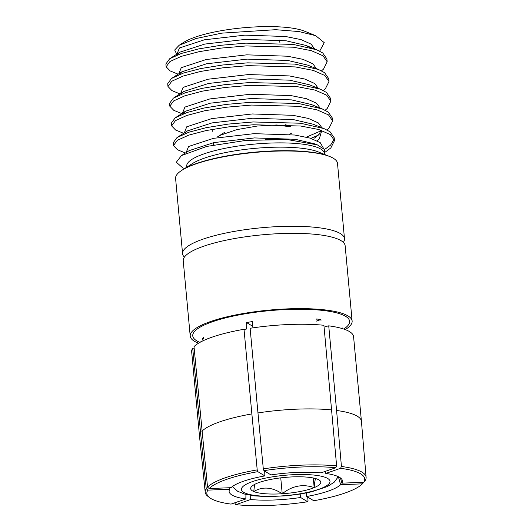 <?xml version="1.0" encoding="UTF-8"?>
<svg xmlns="http://www.w3.org/2000/svg" width="532" height="532" viewBox="0 0 532 532"><rect width="100%" height="100%" fill="white"/><g stroke="black" fill="none" stroke-linecap="round" stroke-linejoin="round"><path stroke-width="0.8" d="M184.405 257.122A81.303 18.567 -5.3 0 1 182.576 253.724A81.303 18.567 -5.3 0 1 237.957 230.775A81.303 18.567 -5.3 0 1 344.49 238.702A81.303 18.567 -5.3 0 1 343.32 242.379M252.74 326.296L246.529 322.545A70.749 16.16 -5.3 0 1 249.555 322.026A70.749 16.16 -5.3 0 1 252.627 321.541L252.633 327M246.529 322.545L246.629 323.476C246.921 328.138 246.316 330.232 244.82 329.767L244.015 329.281A81.303 18.567 174.7 0 0 194.007 346.651L207.533 487.139L209.162 488.562L231.001 487.678A56.911 12.994 174.7 0 1 264.87 475.914L257.827 471.665L257.209 469.889A80.797 18.454 174.7 0 0 207.533 487.139M203.67 338.99L202.207 339.05A70.749 16.16 -5.3 0 1 203.497 337.488L203.643 338.412M202.207 339.05L202.353 339.975M320.989 320.45L320.936 319.519L316.367 321.109M316.181 319.892L316.134 318.954A70.749 16.16 -5.3 0 1 320.936 319.519M328.729 325.837L336.583 410.478A81.303 18.567 -5.3 0 1 361.434 421.344L353.581 336.696A81.303 18.567 174.7 0 0 328.729 325.837L325.325 326.601M352.131 321.055L345.148 245.777A81.303 18.567 174.7 0 0 323.629 235.403A81.303 18.567 174.7 0 0 238.609 237.851A81.303 18.567 174.7 0 0 202.473 246.648A81.303 18.567 174.7 0 0 183.234 260.8L190.217 336.078A81.303 18.567 -5.3 0 1 245.598 313.129A81.303 18.567 -5.3 0 1 352.131 321.055A81.303 18.567 -5.3 0 1 345.255 329.581M315.689 35.664L304.417 31.135A66.294 15.135 174.7 0 0 223.812 30.271A66.294 15.135 174.7 0 0 183.786 42.327L179.138 45.286L195.869 38.563L221.778 33.137L275.722 29.692L298.984 31.561L315.689 35.664L324.254 42.666L319.679 51.132M176.717 54.231L174.696 50.008L179.138 45.286M182.277 170.034A80.399 18.361 -5.3 0 1 182.662 169.788A80.399 18.361 -5.3 0 1 231.207 155.158A80.399 18.361 -5.3 0 1 328.962 156.215A80.399 18.361 -5.3 0 1 329.388 156.388M325.365 152.006L330.851 147.916L334.482 140.601L330.312 134.589L318.688 129.495L300.753 126.031L253.392 124.767L228.587 126.895L206.256 130.52L188.581 135.188L177.276 140.348L173.452 145.602L177.449 149.738L185.449 153.017M334.482 140.601L334.222 137.795L330.053 131.783L323.961 128.578L300.494 123.225L253.132 121.961L228.328 124.089L205.997 127.713L188.84 132.209L177.016 137.542L173.193 142.795L173.452 145.602M326.987 129.948L329.022 128.212L332.653 120.897L328.483 114.885L316.859 109.791L298.924 106.327L251.563 105.057L226.758 107.191L204.428 110.816L186.752 115.484L175.447 120.638L171.63 125.898L175.62 130.034L183.626 133.313M184.079 132.621L184.557 132.714M332.653 120.897L332.394 118.091L328.224 112.079L322.133 108.874L298.665 103.521L251.303 102.257L226.499 104.385L204.168 108.009L187.011 112.505L175.188 117.838L171.364 123.091L171.63 125.898M325.158 110.244L327.193 108.508L330.824 101.193L326.655 95.181L315.03 90.088L297.095 86.623L249.741 85.353L224.93 87.487L202.599 91.112L184.923 95.78L173.618 100.934L169.801 106.194L173.791 110.33L181.798 113.609M330.824 101.193L330.565 98.387L326.395 92.375L320.304 89.17L296.836 83.817L249.475 82.553L224.67 84.681L202.34 88.305L185.183 92.801L173.359 98.134L169.542 103.388L169.801 106.194M323.33 90.54L325.365 88.804L328.995 81.489L324.826 75.478L313.202 70.384L295.267 66.919L247.912 65.649L223.101 67.783L200.77 71.408L183.094 76.076L171.789 81.23L167.972 86.49L171.969 90.626L179.969 93.905M328.995 81.489L328.736 78.683L324.567 72.671L318.475 69.466L295.007 64.113L247.653 62.849L222.842 64.977L200.511 68.601L183.354 73.097L171.53 78.43L167.713 83.684L167.972 86.49M321.501 70.836L323.536 69.1L327.167 61.785L322.997 55.774L311.373 50.68L293.438 47.215L246.083 45.945L221.279 48.08L198.948 51.704L181.266 56.372L169.961 61.526L166.144 66.786L170.14 70.916L178.14 74.194M327.167 61.785L326.907 58.979L322.738 52.967L316.646 49.762L293.179 44.409L245.824 43.145L221.013 45.273L198.682 48.897L181.525 53.393L169.701 58.726L165.884 63.98L166.144 66.786M324.434 149.605L330.591 145.116L334.176 139.218M310.921 138.36L318.415 135.095M306.419 137.123L320.942 130.845M363.715 482.278A79.268 18.101 174.7 0 0 340.56 468.3L341.431 466.464A80.797 18.454 174.7 0 1 366.116 477.29A80.797 18.454 174.7 0 1 365.072 480.735L363.715 482.278L341.877 483.162A56.911 12.994 174.7 0 0 342.369 480.416A56.911 12.994 174.7 0 0 339.576 477.35A56.911 12.994 174.7 0 0 325.764 473.433L325.298 471.365M198.542 343.193A81.303 18.567 -5.3 0 1 190.217 336.078M344.49 238.702L337.507 163.424A81.303 18.567 174.7 0 0 230.974 155.497A81.303 18.567 174.7 0 0 175.593 178.446L182.576 253.724M257.967 412.925L250.113 328.277A81.303 18.567 174.7 0 1 323.922 325.278L336.623 465.906L335.752 467.734L320.956 472.875A56.911 12.994 174.7 0 0 270.968 474.91L263.925 470.66L263.307 468.885L257.967 412.925A81.303 18.567 -5.3 0 1 331.775 409.919M201.861 431.292A81.303 18.567 -5.3 0 1 251.869 413.929L244.015 329.281M200.571 432.855L192.717 348.214A81.303 18.567 174.7 0 0 191.666 351.719L199.52 436.36A81.303 18.567 -5.3 0 1 200.571 432.855L206.243 488.709A80.797 18.454 174.7 0 0 205.206 492.22A80.797 18.454 174.7 0 0 207.846 496.283L209.455 497.546A79.268 18.101 174.7 0 0 231.034 504.103L245.831 498.969L245.95 494.434M363.775 482.211L362.425 483.841A79.268 18.101 174.7 0 1 313.76 500.738L306.718 496.489L306.213 492.984M307.695 497.081L308.008 500.552L307.662 501.743L300.62 497.493L300.128 494.088M251.869 413.929L257.209 469.889M264.697 471.126L264.87 475.914M245.405 329.9L244.82 329.767M341.431 466.464L336.583 410.478M340.56 468.3L325.764 473.433M341.877 483.162L340.453 477.942M362.425 483.841L340.586 484.725L338.405 476.719M234.625 502.86L235.842 504.668A79.268 18.101 174.7 0 0 307.662 501.743M250.745 495.392L250.638 499.528L235.842 504.668M229.844 487.724L229.711 489.241L207.872 490.125L206.243 488.709M194.147 348.154L192.717 348.214M207.872 490.125A79.268 18.101 174.7 0 0 209.455 497.546M257.827 471.665A79.268 18.101 174.7 0 0 209.162 488.562M336.623 465.906A80.797 18.454 174.7 0 0 263.307 468.885M335.752 467.734A79.268 18.101 174.7 0 0 263.925 470.66M229.711 489.241A56.911 12.994 174.7 0 0 229.126 490.916A56.911 12.994 174.7 0 0 245.831 498.969M250.638 499.528A56.911 12.994 174.7 0 0 300.62 497.493M306.718 496.489A56.911 12.994 174.7 0 0 340.586 484.725M176.89 55.082L180.055 52.103L204.773 44.076L245.319 39.408L286.05 40.771L305.867 45.413L310.415 47.674M172.075 78.071L181.884 71.807L206.602 63.78L247.147 59.112L287.878 60.475L307.695 65.117L318.475 69.466M173.904 97.775L183.713 91.511L208.424 83.484L248.976 78.816L289.707 80.179L309.524 84.821L320.304 89.17M175.733 117.479L185.535 111.215L210.253 103.188L250.798 98.52L291.536 99.883L311.353 104.525L322.133 108.874M177.555 137.183L187.364 130.919L212.082 122.892L252.627 118.224L293.365 119.587L313.182 124.229L323.961 128.578M321.78 130.473L319.286 138.958L317.132 140.8M181.432 155.583L189.193 150.623L213.911 142.596L254.456 137.928L295.194 139.291L315.011 143.933L317.378 144.89L287.699 139.623L246.25 140.355L206.768 146.426L181.432 155.583L176.338 162.233L182.675 167.826L184.557 168.578M176.99 54.058L179.437 47.98L204.374 39.814L244.92 35.139L285.657 36.508L301.085 39.621L311.094 44.136L314.618 48.944M178.819 73.762L181.266 67.684L206.203 59.518L246.748 54.843L287.486 56.212L302.914 59.325L312.922 63.84L316.447 68.648M180.647 93.466L183.094 87.388L208.032 79.221L248.577 74.546L289.315 75.916L304.743 79.029L314.751 83.544L318.276 88.352M182.476 113.17L184.923 107.092L209.861 98.925L250.406 94.25L291.144 95.62L306.572 98.733L316.573 103.248L320.104 108.056M184.305 132.874L186.745 126.796L211.689 118.629L252.235 113.954L292.966 115.324L308.4 118.437L318.402 122.952L321.927 127.76M186.133 152.578L188.574 146.5L213.512 138.333L254.063 133.658L294.795 135.028L310.223 138.147L320.231 142.656L323.835 148.867M324.892 154.579L324.221 149.326L317.378 144.89M288.211 139.657L265.129 139.278M285.644 124.727L291.004 126.895L276.826 124.987L257.322 126.031L236.733 129.648L220.6 135.155L217.568 136.837L224.723 132.262M213.418 142.889L213.392 144.97M213.272 143.5L214.064 144.83M212.281 130.573L212.108 131.963M289.228 134.397L291.682 133.126M320.61 483.149A35.205 8.04 174.7 0 0 319.626 480.369A35.205 8.04 174.7 0 0 317.684 479.279A35.205 8.04 174.7 0 0 289.222 477.071A35.205 8.04 174.7 0 0 257.262 483.196A35.205 8.04 174.7 0 0 251.47 486.694A35.205 8.04 174.7 0 0 253.757 491.535A35.205 8.04 174.7 0 0 282.219 493.749A35.205 8.04 174.7 0 0 314.186 487.618A35.205 8.04 174.7 0 0 320.61 483.149M254.615 484.419L253.757 491.535C262.608 486.308 272.098 487.046 282.219 493.749C292.228 485.763 302.888 483.721 314.186 487.618C314.465 483.448 314.911 480.536 315.509 478.88L315.656 478.574M280.75 477.856L282.219 493.749M313.295 478.002L314.186 487.618M199.926 342.389A78.763 17.988 -5.3 0 1 246.396 313.614A78.763 17.988 -5.3 0 1 328.497 311.2A78.763 17.988 -5.3 0 1 343.745 329.042M328.962 156.215L318.209 151.893A69.113 15.78 174.7 0 0 234.173 150.988A69.113 15.78 174.7 0 0 192.444 163.563L182.662 169.788M324.314 154.346A69.113 15.78 174.7 0 0 233.781 146.719A69.113 15.78 174.7 0 0 186.892 167.095M361.434 421.344A81.303 18.567 -5.3 0 1 361.434 421.377L366.116 477.29M205.206 492.22L199.527 436.4A81.303 18.567 -5.3 0 1 199.52 436.36M241.661 488.263A44.462 10.155 -5.3 0 1 290.146 474.877A44.462 10.155 -5.3 0 1 329.787 482.557A44.462 10.155 -5.3 0 1 281.302 495.944A44.462 10.155 -5.3 0 1 241.661 488.263M200.857 341.165L201.189 341.71M342.608 328.011L342.382 328.61M279.958 43.218L279.666 40.06M170.247 58.367L180.055 52.103L177.602 54.397M181.884 71.807L179.43 74.101M183.713 91.511L181.259 93.805M185.535 111.215L183.088 113.509M187.364 130.919L184.917 133.213M320.882 130.174L319.459 133.991L314.472 138.101M325.371 152.012L326.103 151.547M316.646 49.762L305.867 45.413M213.252 144.278L213.113 142.762M338.319 476.679L334.123 482.271L327.373 486.547L311.539 491.821L300.866 493.962L286.462 495.811L267.217 496.629L254.449 495.891L244.82 494.148L237.591 491.242L232.418 486.501"/></g></svg>
